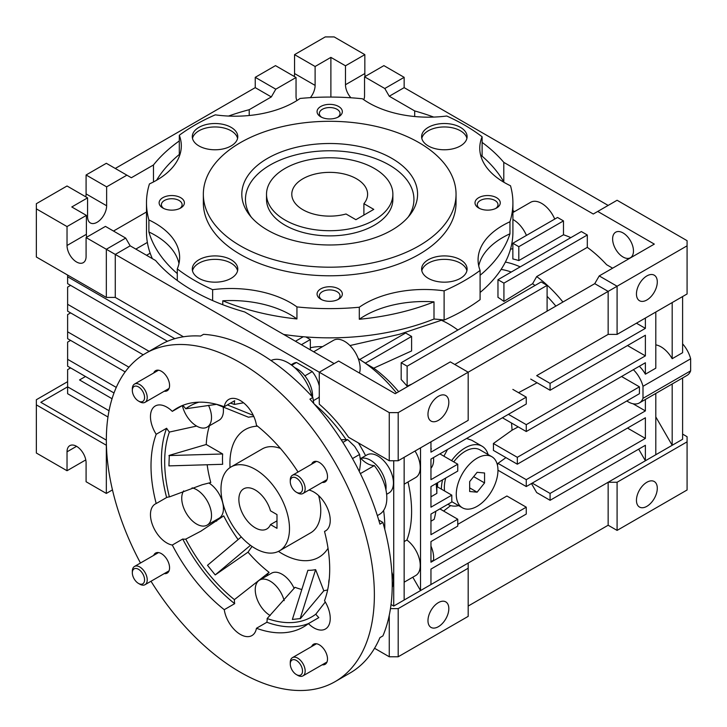 <?xml version="1.0" encoding="UTF-8"?>
<svg xmlns="http://www.w3.org/2000/svg" width="727" height="727" viewBox="0 0 727 727"><rect width="100%" height="100%" fill="white"/><g stroke="black" fill="none" stroke-linecap="round" stroke-linejoin="round"><path stroke-width="1.09" d="M374.369 168.455A63.176 36.477 180 0 1 392.871 194.245A63.176 36.477 180 0 1 353.876 227.942A63.176 36.477 180 0 1 285.029 220.036A63.176 36.477 180 0 1 266.518 194.245A63.176 36.477 180 0 1 305.522 160.549A63.176 36.477 180 0 1 374.369 168.455M363.9 203.678A37.904 21.883 0 0 0 367.608 194.245A37.904 21.883 0 0 0 356.503 178.769A37.904 21.883 0 0 0 315.191 174.026A37.904 21.883 0 0 0 291.791 194.245A37.904 21.883 0 0 0 302.895 209.721A37.904 21.883 0 0 0 346.034 213.992L355.903 219.69L373.778 209.376L363.9 203.678L363.9 215.074M322.179 482.419A11.587 6.688 -120 0 0 325.114 481.937A11.587 6.688 -120 0 0 326.886 472.659A11.587 6.688 -120 0 0 319.326 462.445A11.587 6.688 -120 0 0 313.537 461.872A11.587 6.688 -120 0 0 311.647 464.18M164.238 391.235A11.587 6.688 -120 0 0 167.174 390.753A11.587 6.688 -120 0 0 168.946 381.466A11.587 6.688 -120 0 0 161.385 371.261A11.587 6.688 -120 0 0 155.596 370.688A11.587 6.688 -120 0 0 153.706 372.996M164.238 573.603A11.587 6.688 -120 0 0 167.174 573.121A11.587 6.688 -120 0 0 168.946 563.843A11.587 6.688 -120 0 0 161.385 553.638A11.587 6.688 -120 0 0 155.596 553.065A11.587 6.688 -120 0 0 153.706 555.364M322.179 664.796A11.587 6.688 -120 0 0 325.114 664.314A11.587 6.688 -120 0 0 326.886 655.027A11.587 6.688 -120 0 0 319.326 644.822A11.587 6.688 -120 0 0 313.537 644.249A11.587 6.688 -120 0 0 311.647 646.557M140.475 563.007A189.529 109.423 60 0 1 145.591 353.367A189.529 109.423 60 0 1 240.355 362.746A189.529 109.423 60 0 1 364.172 529.765A189.529 109.423 60 0 1 335.12 681.635A189.529 109.423 60 0 1 240.355 672.248A189.529 109.423 60 0 1 150.998 581.246M335.12 681.635L350.005 673.038A189.529 109.423 -120 0 0 379.93 637.634L382.902 635.907A189.529 109.423 -120 0 0 382.902 522.422L379.93 524.149A189.529 109.423 -120 0 0 309.911 399.168L312.883 397.451A189.529 109.423 -120 0 0 258.221 352.431A189.529 109.423 -120 0 0 203.56 334.329L200.579 336.047A189.529 109.423 -120 0 0 160.476 344.762L145.591 353.367M298.043 472.032A126.353 72.945 -120 0 0 256.458 425.322A23.164 13.377 -120 0 0 240.355 400.577A23.164 13.377 -120 0 0 228.769 399.432A23.164 13.377 -120 0 0 224.252 406.729A126.353 72.945 -120 0 0 177.179 408.074A126.353 72.945 -120 0 0 172.299 411.364A23.164 13.377 -120 0 0 166.846 407.147A23.164 13.377 -120 0 0 155.269 405.993A23.164 13.377 -120 0 0 156.196 434.273A126.353 72.945 -120 0 0 156.196 503.547A23.164 13.377 -120 0 0 155.269 504.002A23.164 13.377 -120 0 0 151.716 522.568A23.164 13.377 -120 0 0 166.846 542.978A23.164 13.377 -120 0 0 172.299 545.05A126.353 72.945 -120 0 0 224.252 609.68A23.164 13.377 -120 0 0 235.503 630.772A23.164 13.377 -120 0 0 251.933 635.571A23.164 13.377 -120 0 0 256.458 628.273A126.353 72.945 -120 0 0 303.532 626.928A126.353 72.945 -120 0 0 308.412 623.63L318.835 617.614A23.164 13.377 -120 0 1 315.791 614.197L325.287 601.992M308.412 623.63A23.164 13.377 -120 0 0 313.855 627.855A23.164 13.377 -120 0 0 325.442 629A23.164 13.377 -120 0 0 324.515 600.729A126.353 72.945 -120 0 0 324.515 531.455A23.164 13.377 -120 0 0 325.442 530.992A23.164 13.377 -120 0 0 328.995 512.435A23.164 13.377 -120 0 0 313.855 492.025A23.164 13.377 -120 0 0 308.948 490.053M156.196 503.547L166.619 497.532A23.164 13.377 -120 0 1 169.391 496.914L202.242 484.718L210.775 482.546A107.396 62.004 60 0 1 207.159 464.753M196.635 426.058L169.391 432.065A23.164 13.377 60 0 1 166.619 428.258A126.353 72.945 -120 0 0 166.619 497.532M156.196 434.273L166.619 428.258M172.299 411.364L182.468 405.493M216.528 404.339L185.767 408.765A23.164 13.377 -120 0 0 182.75 405.384M326.305 530.419L324.515 531.455M360.374 457.928A23.209 13.395 -120 0 0 366.971 463.344A23.209 13.395 -120 0 0 374.296 465.58L360.374 473.622M257.522 426.167A73.709 42.557 -120 0 0 245.199 429.593A73.709 42.557 -120 0 0 230.05 467.561M278.45 551.384A73.709 42.557 -120 0 0 282.049 553.611A73.709 42.557 -120 0 0 318.899 557.255A73.709 42.557 -120 0 0 328.031 548.294M294.153 588.416A21.056 12.159 -120 0 0 282.049 574.239A21.056 12.159 -120 0 0 271.516 573.203L259.603 580.073A21.056 12.159 60 0 1 270.135 581.118A21.056 12.159 60 0 1 284.166 600.656M270.199 615.551A21.056 12.159 60 0 1 270.135 615.505A21.056 12.159 60 0 1 256.377 596.949A21.056 12.159 60 0 1 259.603 580.073M208.495 405.33A21.056 12.159 60 0 1 207.159 427.103L219.072 420.224A21.056 12.159 -120 0 0 223.134 407.002M207.159 427.103A21.056 12.159 60 0 1 196.626 426.058A21.056 12.159 60 0 1 182.359 405.557M192.073 487.872A21.056 12.159 60 0 1 196.626 489.68A21.056 12.159 60 0 1 210.385 508.237A21.056 12.159 60 0 1 207.159 525.112L219.072 518.233A21.056 12.159 -120 0 0 222.362 501.566A21.056 12.159 -120 0 0 208.858 482.992M207.159 525.112A21.056 12.159 60 0 1 196.626 524.067A21.056 12.159 60 0 1 183.686 490.898M385.919 489.771A22.11 12.768 -120 0 0 370.443 460.209A22.11 12.768 -120 0 0 360.874 458.464M312.537 397.069A22.11 12.768 -120 0 0 296.934 368.771A22.11 12.768 -120 0 0 294.708 367.662M328.749 583.499A21.056 12.159 60 0 1 329.267 578.965M311.983 396.469A35.796 20.665 -120 0 0 270.998 360.51M377.349 515.616L379.412 514.425A35.796 20.665 -120 0 0 374.296 465.58M346.016 439.481A113.839 65.73 -120 0 0 314.318 404.103M168.928 455.575L222.653 453.975A84.232 48.636 60 0 0 222.653 464.299L168.928 465.889L169.3 455.356L206.232 444.497A107.396 62.004 60 0 1 209.449 425.777M234.403 599.63A121.763 70.301 60 0 1 185.767 539.125A23.164 13.377 60 0 1 182.722 539.034A126.353 72.945 -120 0 0 234.676 603.664A23.164 13.377 -120 0 1 234.403 599.63L269.108 572.367A107.396 62.004 60 0 1 248.007 552.166L215.228 574.921L207.495 565.297L241.264 536.935M327.65 589.879A107.396 62.004 60 0 1 323.824 590.778L300.478 618.55L292.372 619.459L307.875 570.313A84.232 48.636 60 0 0 315.618 569.623L300.106 618.768M323.824 590.778L315.618 569.623M248.007 552.166L252.042 546.431M250.479 545.314L215.228 574.921M222.653 453.975L206.232 444.497M253.85 416.562A84.232 48.636 60 0 0 248.48 417.234L216.337 404.267M253.287 415.362L227.397 404.912M382.902 522.422L378.712 520.005M313.728 403.43L312.883 397.451M230.459 403.14A121.763 70.301 60 0 1 234.403 404.421A23.164 13.377 60 0 1 234.676 400.704L224.252 406.729M185.767 408.765A121.763 70.301 60 0 1 198.934 402.176M243.572 402.803L234.403 404.421M169.391 496.914A121.763 70.301 60 0 1 169.391 432.065M238.111 539.579A107.396 62.004 60 0 1 223.707 515.888L200.934 531.137L185.767 539.125M315.791 614.197A121.763 70.301 60 0 1 267.154 618.541A23.164 13.377 60 0 1 266.882 622.257A126.353 72.945 -120 0 0 308.666 623.484M301.823 589.515A107.396 62.004 60 0 1 294.989 587.307L267.154 618.541M214.247 521.014A23.164 13.377 -120 0 0 216.673 521.105M269.108 572.367A23.164 13.377 -120 0 0 266.691 575.984M224.252 609.68L234.676 603.664M172.299 545.05L182.722 539.034M256.458 628.273L266.882 622.257M255.241 469.351A48.436 27.962 60 0 1 286.883 512.035A48.436 27.962 60 0 1 279.459 550.848A48.436 27.962 60 0 1 255.241 548.449A48.436 27.962 60 0 1 223.598 505.765A48.436 27.962 60 0 1 231.022 466.961A48.436 27.962 60 0 1 255.241 469.351M270.499 524.594L276.987 528.329L276.987 514.58L270.499 510.836A23.164 13.377 -120 0 0 255.241 489.989A23.164 13.377 -120 0 0 243.663 488.844A23.164 13.377 -120 0 0 240.11 507.401A23.164 13.377 -120 0 0 255.241 527.82A23.164 13.377 -120 0 0 266.827 528.965A23.164 13.377 -120 0 0 270.499 524.594L276.987 520.85M392.871 194.245L392.871 199.407A63.176 36.477 180 0 1 374.369 225.197A63.176 36.477 180 0 1 305.522 233.103A63.176 36.477 180 0 1 266.518 199.407L266.518 194.245M391.844 230.123A87.885 50.736 180 0 1 249.47 214.965A87.885 50.736 180 0 1 267.554 158.368A87.885 50.736 180 0 1 379.53 152.452A87.885 50.736 180 0 1 409.919 214.965A87.885 50.736 180 0 1 391.844 230.123M408.156 217.109A84.232 48.636 0 0 0 375.786 158.695A84.232 48.636 0 0 0 270.135 165.02A84.232 48.636 0 0 0 251.242 217.109M203.342 194.245L203.342 202.842A126.353 72.945 0 0 0 281.349 270.244A126.353 72.945 0 0 0 419.043 254.423A126.353 72.945 0 0 0 456.047 202.842L456.047 194.245A126.353 72.945 180 0 1 419.043 245.826A126.353 72.945 180 0 1 281.349 261.647A126.353 72.945 180 0 1 203.342 194.245A126.353 72.945 180 0 1 240.355 142.665A126.353 72.945 180 0 1 378.049 126.852A126.353 72.945 180 0 1 456.047 194.245M179.305 154.469L179.305 135.258A190.583 110.031 180 0 1 194.936 125.044A190.583 110.031 180 0 1 215.283 114.848A84.232 48.636 0 0 0 300.097 98.454A183.213 105.778 180 0 1 362.446 98.772A84.232 48.636 0 0 0 446.751 116.011A190.583 110.031 180 0 1 482.11 136.785A84.232 48.636 0 0 0 479.765 148.19A84.232 48.636 0 0 0 510.499 185.758A183.213 105.778 180 0 1 512.908 202.842A183.213 105.778 180 0 1 509.954 221.753L509.954 233.785A84.232 48.636 0 0 0 502.748 237.502A84.232 48.636 0 0 0 478.729 265.873M509.954 221.753A84.232 48.636 0 0 0 502.748 225.461A84.232 48.636 0 0 0 478.075 259.848A84.232 48.636 0 0 0 480.093 270.426A190.583 110.031 180 0 1 444.115 290.845L444.115 320.071A84.232 48.636 0 0 0 434.001 319.035L434.001 301.841A84.232 48.636 0 0 0 364.8 315.763A84.232 48.636 0 0 0 359.302 319.262L359.302 307.23A183.213 105.778 180 0 1 296.943 306.912L296.943 318.953A84.232 48.636 0 0 0 222.78 300.778L222.78 304.722M444.115 290.845A84.232 48.636 0 0 0 364.8 303.732A84.232 48.636 0 0 0 359.302 307.23M466.907 138.366A22.746 13.131 0 0 0 451.667 127.652A22.746 13.131 0 0 0 428.276 130.796A22.746 13.131 0 0 0 421.805 138.366M428.276 127.361A22.746 13.131 0 0 0 421.615 136.649A22.746 13.131 0 0 0 435.655 148.781A22.746 13.131 0 0 0 460.436 145.927A22.746 13.131 0 0 0 467.097 136.649A22.746 13.131 0 0 0 453.057 124.517A22.746 13.131 0 0 0 428.276 127.361M466.907 270.762A22.746 13.131 0 0 0 451.667 260.048A22.746 13.131 0 0 0 428.276 263.192A22.746 13.131 0 0 0 421.805 270.762M428.276 259.757A22.746 13.131 0 0 0 421.615 269.045A22.746 13.131 0 0 0 435.655 281.176A22.746 13.131 0 0 0 460.436 278.323A22.746 13.131 0 0 0 467.097 269.045A22.746 13.131 0 0 0 453.057 256.913A22.746 13.131 0 0 0 428.276 259.757M237.584 270.762A22.746 13.131 0 0 0 222.344 260.048A22.746 13.131 0 0 0 198.953 263.192A22.746 13.131 0 0 0 192.491 270.762M198.953 259.757A22.746 13.131 0 0 0 192.291 269.045A22.746 13.131 0 0 0 206.332 281.176A22.746 13.131 0 0 0 231.122 278.323A22.746 13.131 0 0 0 237.784 269.045A22.746 13.131 0 0 0 223.743 256.913A22.746 13.131 0 0 0 198.953 259.757M237.584 138.366A22.746 13.131 0 0 0 222.344 127.652A22.746 13.131 0 0 0 198.953 130.796A22.746 13.131 0 0 0 192.491 138.366M198.953 127.361A22.746 13.131 0 0 0 192.291 136.649A22.746 13.131 0 0 0 206.332 148.781A22.746 13.131 0 0 0 231.122 145.927A22.746 13.131 0 0 0 237.784 136.649A22.746 13.131 0 0 0 223.743 124.517A22.746 13.131 0 0 0 198.953 127.361M320.761 106.496A12.632 7.297 0 0 0 320.761 116.82A12.632 7.297 0 0 0 338.637 116.82L338.637 116.82A12.632 7.297 0 0 0 338.637 106.496A12.632 7.297 0 0 0 320.761 106.496M337.746 117.283A10.351 5.98 0 0 0 340.054 113.521A10.351 5.98 0 0 0 333.657 107.996A10.351 5.98 0 0 0 322.379 109.295A10.351 5.98 0 0 0 319.344 113.521A10.351 5.98 0 0 0 321.652 117.283M478.702 197.689A12.632 7.297 0 0 0 478.702 208.004A12.632 7.297 0 0 0 496.568 208.004A12.632 7.297 0 0 0 496.577 208.004A12.632 7.297 0 0 0 496.568 197.689A12.632 7.297 0 0 0 478.702 197.689M495.687 208.467A10.351 5.98 0 0 0 497.995 204.705A10.351 5.98 0 0 0 491.597 199.18A10.351 5.98 0 0 0 480.32 200.479A10.351 5.98 0 0 0 477.285 204.705A10.351 5.98 0 0 0 479.593 208.467M320.761 288.873A12.632 7.297 0 0 0 320.761 299.188A12.632 7.297 0 0 0 338.637 299.188L338.637 299.188A12.632 7.297 0 0 0 338.637 288.873A12.632 7.297 0 0 0 320.761 288.873M337.746 299.651A10.351 5.98 0 0 0 340.054 295.889A10.351 5.98 0 0 0 333.657 290.373A10.351 5.98 0 0 0 322.379 291.663A10.351 5.98 0 0 0 319.344 295.889A10.351 5.98 0 0 0 321.652 299.651M162.821 197.689A12.632 7.297 0 0 0 162.821 208.004A12.632 7.297 0 0 0 180.696 208.004L180.696 208.004A12.632 7.297 0 0 0 180.696 197.689A12.632 7.297 0 0 0 162.821 197.689M179.805 208.467A10.351 5.98 0 0 0 182.113 204.705A10.351 5.98 0 0 0 175.716 199.18A10.351 5.98 0 0 0 164.438 200.479A10.351 5.98 0 0 0 161.403 204.705A10.351 5.98 0 0 0 163.711 208.467M554.737 219.072A22.11 12.768 -120 0 0 530.619 202.306L512.908 212.529M512.908 219.472A22.11 12.768 60 0 1 526.439 235.403M501.121 269.408A93.201 53.816 60 0 1 511.263 272.025M505.383 262.083A98.972 57.142 60 0 1 520.187 266.873M633.471 250.988A14.74 8.515 -120 0 0 627.037 236.157A14.74 8.515 -120 0 0 615.678 232.204A14.74 8.515 -120 0 0 612.625 238.956A14.74 8.515 -120 0 0 619.059 253.787A14.74 8.515 -120 0 0 630.418 257.74A14.74 8.515 -120 0 0 633.471 250.988M359.483 373.069A21.983 12.695 -120 0 0 360.138 368.289A21.983 12.695 -120 0 0 350.541 346.161A21.983 12.695 -120 0 0 333.593 340.272L313.673 351.777M438.399 420.351A14.74 8.515 -60 0 1 431.029 421.078A14.74 8.515 -60 0 1 428.766 409.265A14.74 8.515 -60 0 1 438.399 396.279A14.74 8.515 -60 0 1 445.769 395.552A14.74 8.515 -60 0 1 448.032 407.365A14.74 8.515 -60 0 1 438.399 420.351M646.876 299.987A14.74 8.515 -60 0 1 639.496 300.724A14.74 8.515 -60 0 1 637.243 288.91A14.74 8.515 -60 0 1 646.876 275.924A14.74 8.515 -60 0 1 654.245 275.188A14.74 8.515 -60 0 1 656.499 287.001A14.74 8.515 -60 0 1 646.876 299.987M438.399 626.683A14.74 8.515 -60 0 1 431.029 627.419A14.74 8.515 -60 0 1 428.766 615.605A14.74 8.515 -60 0 1 438.399 602.61A14.74 8.515 -60 0 1 445.769 601.883A14.74 8.515 -60 0 1 448.032 613.697A14.74 8.515 -60 0 1 438.399 626.683M646.876 482.255A14.74 8.515 120 0 0 637.243 495.241A14.74 8.515 120 0 0 639.496 507.055A14.74 8.515 120 0 0 646.876 506.328A14.74 8.515 120 0 0 656.499 493.333A14.74 8.515 120 0 0 654.245 481.519A14.74 8.515 120 0 0 646.876 482.255M86.686 237.229A13.477 7.779 60 0 1 86.386 234.312L86.386 215.392L67.029 226.57L36.35 208.858L36.35 203.705L67.029 185.994L87.576 197.862L87.576 216.773A13.477 7.779 120 0 0 90.366 222.944A13.477 7.779 120 0 0 97.1 222.271A13.477 7.779 120 0 0 106.633 205.768L106.633 186.857L86.086 174.989L106.333 163.293L131.351 177.742L153.47 164.974A193.736 111.858 180 0 1 179.305 140.929M85.786 196.826A13.477 7.779 120 0 0 86.086 193.9L86.086 174.989M310.365 97.663A13.477 7.779 120 0 0 315.109 85.404L315.109 66.493L294.553 54.634L325.233 36.923L334.166 36.923L364.836 54.634L364.836 73.545A13.477 7.779 -120 0 0 365.145 76.462M294.253 76.462A13.477 7.779 120 0 0 294.553 73.545L294.553 54.634M451.603 460.645A33.696 19.456 -60 0 1 465.207 447.859A33.696 19.456 -60 0 1 482.046 446.196A33.696 19.456 -60 0 1 488.099 454.548M466.598 438.463L471.759 440.253L482.046 446.196M391.817 572.04A21.983 12.695 60 0 1 393.434 580.946A21.983 12.695 60 0 1 392.216 587.207M383.611 510.427A113.721 65.657 60 0 1 384.792 526.957A113.721 65.657 60 0 1 384.765 529.292M360.837 458.428L366.899 454.929A21.983 12.695 60 0 1 383.838 460.818A21.983 12.695 60 0 1 393.434 482.946A21.983 12.695 60 0 1 388.881 493.006L386.628 494.305M319.271 385.964A21.983 12.695 -120 0 0 312.265 371.597L296.507 362.5L291.754 365.245M304.886 375.859L312.265 371.597M433.528 457.547A21.983 12.695 60 0 1 433.637 459.728A21.983 12.695 60 0 1 430.957 468.261M404.148 484.191L415.69 477.53A21.983 12.695 -120 0 0 420.242 467.47A21.983 12.695 -120 0 0 415.026 451.04M430.957 546.104A21.983 12.695 60 0 1 433.637 557.736A21.983 12.695 60 0 1 433.483 560.226L430.957 561.68M404.148 582.2L415.69 575.539A21.983 12.695 -120 0 0 420.242 565.479A21.983 12.695 -120 0 0 406.911 540.016L404.148 541.606M406.911 540.016A113.721 65.657 -120 0 0 411.6 511.481A113.721 65.657 -120 0 0 408.001 481.965M279.459 550.848L310.729 532.791A48.436 27.962 -120 0 0 320.761 510.627A48.436 27.962 -120 0 0 318.608 495.578M280.413 448.414A48.436 27.962 -120 0 0 262.302 448.904L231.022 466.961M174.834 338.682L67.62 276.778L67.62 283.657L167.455 341.29M149.099 351.332L67.62 304.295L67.62 311.165L143.21 354.812M67.62 304.295L67.62 287.101L70.601 285.375M128.924 367.19L67.62 331.803L67.62 338.682L125.162 371.906M67.62 331.803L67.62 314.609L70.601 312.892M116.265 387.4L67.62 359.311L67.62 366.19L114.003 392.971M67.62 359.311L67.62 342.117L70.601 340.4M67.62 276.778L67.62 275.06M115.275 297.416L183.458 336.783L115.275 297.416L115.275 254.423L106.333 249.27L106.333 297.416L115.275 297.416M36.35 208.858L36.35 257.004L106.333 297.416M393.725 460.754L393.725 606.054L404.148 600.029L404.148 457.319M458.619 505.619A33.696 19.456 -60 0 1 448.359 504.556A33.696 19.456 -60 0 1 447.905 504.274M441.38 489.126A33.696 19.456 -60 0 1 442.57 479.847M435.864 511.226A113.721 65.657 60 0 1 434.164 519.351L430.957 521.204M430.957 496.805L436.854 493.397L436.854 486.517L451.803 495.151L430.957 507.182L430.957 486.554L457.756 471.078L457.756 464.199L430.957 479.675L430.957 459.037L526.257 404.021L526.257 397.142L430.957 452.158L430.957 441.843M436.136 483.555A113.721 65.657 60 0 1 436.854 493.397M412.809 577.202L420.533 590.578L430.957 584.563L430.957 569.087L526.257 514.062L526.257 507.182L430.957 562.207L430.957 541.57L457.756 526.094L457.756 519.223L430.957 534.69L430.957 514.062L451.803 502.021L451.803 495.151M420.533 447.859L420.533 590.578L404.148 600.029M457.756 519.223L439.89 508.9M639.424 386.828L517.324 457.319L517.324 464.199L639.424 393.698L639.424 386.828L621.558 376.504M115.275 168.455L255.241 87.64L255.241 77.326L275.497 65.63L296.043 77.498L296.043 96.409A13.477 7.779 120 0 0 296.943 100.553M106.333 249.27L86.086 237.575L105.442 226.397L125.698 238.092L106.333 249.27M67.029 226.57L67.029 245.49A13.477 7.779 60 0 0 72.909 259.048A13.477 7.779 60 0 0 83.296 262.656A13.477 7.779 60 0 0 86.086 256.495L86.086 237.575M319.271 397.887A113.721 65.657 -120 0 0 318.817 397.524A21.983 12.695 -120 0 0 319.271 396.279M109.041 410.737L67.62 386.828L67.62 393.707L107.969 416.998M296.507 362.5A21.983 12.695 -120 0 0 293.39 363.482L291.136 364.781M106.333 440.126L40.821 402.304L67.62 386.828L67.62 369.634L70.601 367.907M363.736 99.69A13.477 7.779 -120 0 0 364.545 95.728L364.545 76.808L383.901 65.63L404.148 77.326L404.148 87.64L608.154 205.423M318.817 397.524L313.337 400.686M358.402 442.943A113.721 65.657 60 0 1 365.599 455.675M319.271 404.167A113.721 65.657 60 0 1 348.56 437.254L389.263 460.754L389.263 412.618L319.271 372.206L319.271 404.167M391.044 604.5L393.725 606.054M439.89 453.884L457.756 464.199M436.827 483.164A102.007 58.896 60 0 1 436.909 486.545M517.324 464.199L493.388 450.377A92.602 53.462 -120 0 0 493.388 443.506L512.035 430.202L518.206 426.876M517.324 457.319L493.388 443.506M430.957 449.132L431.311 448.922A21.983 12.695 60 0 0 430.957 448.096M512.035 430.202A89.503 51.672 -120 0 0 511.472 422.996M633.362 369.698A22.11 12.768 60 0 1 642.995 386.31L642.995 398.341A22.11 12.768 60 0 1 639.315 402.967A22.11 12.768 60 0 1 626.838 400.968M255.241 87.64L271.325 96.927L275.797 89.194L255.241 77.326M275.797 89.194L296.043 77.498M106.633 186.857L126.889 175.162M228.505 116.056A193.736 111.858 180 0 1 249.216 109.695L271.325 96.927M86.386 215.392L71.791 206.968L87.576 197.862M503.793 181.932L503.793 162.366L593.268 214.02L617.087 200.261L687.079 240.673L687.079 245.826L617.087 286.238L599.221 275.924L594.75 283.657L608.154 291.391L398.196 412.618L398.196 460.754L468.179 420.351L468.179 372.206L450.313 361.892L395.215 393.698L338.637 361.028L319.271 372.206L115.275 254.423L130.16 245.826L125.698 238.092M85.486 376.504L79.534 379.948L112.049 398.723M67.62 381.666L36.35 399.723L36.35 404.875L106.406 445.287M468.179 606.054L608.154 525.239L608.154 482.255L468.179 563.062L468.179 616.369L398.196 656.772L389.263 656.772L374.55 648.275M390.463 608.626L398.196 608.626L468.179 568.223M468.179 563.062L430.957 584.563M457.756 524.376L506.901 496.005L526.257 507.182M639.315 402.967L645.267 399.523A22.11 12.768 -120 0 0 645.385 399.459L645.385 410.9L526.257 479.675L526.257 486.554L645.385 417.771L645.385 438.408L550.085 493.433L550.085 500.303L645.385 445.287L645.385 460.764L655.809 454.738L655.809 393.443L645.385 399.459M633.026 403.758L645.385 410.9M497.395 464.944A91.275 52.698 -120 0 0 497.995 463.353L505.928 457.619M497.995 463.353L526.257 479.675M497.968 470.215L526.257 486.554M627.51 428.094L645.385 438.408M532.209 483.11L550.085 493.433M531.464 483.546L536.68 492.57L550.085 500.303M638.679 449.15L645.385 460.764L608.154 482.255L617.087 482.255L617.087 530.401L608.154 525.239M655.809 393.443L672.075 384.047A22.11 12.768 -120 0 0 672.184 383.983L672.184 445.287L682.608 439.272L682.608 377.967L672.184 383.983M655.809 416.916L672.184 445.287L655.809 454.738M315.109 66.493L330.885 57.378L345.479 65.803L364.836 54.634M345.479 65.803L345.479 84.723A13.477 7.779 -120 0 0 350.905 97.781M364.545 76.808L384.792 88.503L404.148 77.326M398.196 412.618L389.263 412.618M398.196 460.754L389.263 460.754M536.68 375.65L608.154 334.384L536.68 375.65L550.085 383.383L550.085 390.263L645.385 335.238L645.385 355.876L526.257 424.65L526.257 431.529L645.385 362.755L645.385 374.187A22.11 12.768 -120 0 0 639.315 366.254M608.154 291.391L608.154 334.384L617.087 334.384L617.087 286.238L608.154 291.391M518.524 392.68L537.08 382.756M437.5 486.89L437.636 482.692M443.897 456.192L447.496 449.486M443.597 511.045L450.695 505.574M512.853 389.399L526.257 397.142M636.443 323.206L645.385 328.359L550.085 383.383M645.385 318.044L645.385 328.359M530.719 379.085L550.085 390.263M627.51 345.561L645.385 355.876M508.391 414.335L526.257 424.65M502.43 417.771L526.257 431.529M645.385 374.187L655.809 368.171L655.809 312.028M672.184 302.568L672.184 358.711A22.11 12.768 -120 0 0 655.809 344.871M642.995 398.341L690.65 370.834L690.65 358.802A22.11 12.768 -120 0 0 682.608 343.862M682.608 377.967L686.96 375.45A22.11 12.768 -120 0 0 690.65 370.834M642.995 386.31L690.65 358.802M672.184 358.711L682.608 352.695L682.608 296.552M249.216 109.695L249.216 115.511M330.885 97.073L330.885 57.378M153.47 164.974L153.47 181.968M113.485 231.041L146.49 211.993M146.545 255.286L150.171 253.187M130.16 245.826L155.596 260.52A193.736 111.858 180 0 0 244.699 311.956L334.166 363.609M295.453 341.254L303.268 336.746M305.858 336.955L310.338 339.536L301.405 344.698M358.247 358.62A113.721 65.657 60 0 1 363.418 361.928L359.72 359.52L405.639 333.002L411.6 336.447L365.436 363.091L363.418 361.928A113.721 65.657 -120 0 1 365.436 363.327L365.436 363.091M541.142 281.94L401.177 362.755L407.129 366.19L547.104 285.375L541.142 281.94M398.196 608.626L398.196 656.772M389.263 615.278L389.263 656.772M106.333 445.287L106.333 493.433L112.458 489.898M76.553 446.314L67.029 451.821A13.477 7.779 60 0 1 69.819 445.651A13.477 7.779 60 0 1 80.206 449.259A13.477 7.779 60 0 1 86.086 462.826L86.086 481.737L106.333 493.433M36.35 404.875L36.35 453.021L67.029 470.732L67.029 451.821M682.608 434.11L687.079 436.691L687.079 489.989L617.087 530.401M687.079 441.843L617.087 482.255M414.699 116.529L414.699 110.931L389.263 96.237L384.792 88.503M389.263 96.237L404.148 87.64M594.75 283.657L454.784 364.472M617.087 334.384L687.079 293.972L687.079 245.826M147.363 242.427L135.822 249.097M310.338 349.851L310.338 339.536M411.6 336.447L411.6 350.941L373.714 368.171L365.436 363.327A113.721 65.657 -120 0 1 396.488 392.971M373.714 368.171A102.007 58.896 60 0 1 398.669 391.708M412.064 383.974L407.129 386.146A100.58 58.069 -120 0 0 401.177 379.53L401.177 362.755M407.129 386.146L407.129 366.19M503.92 301.414A91.784 52.989 -120 0 0 497.968 297.343L497.968 279.704L503.92 283.139L503.92 301.414L532.6 283.694L536.68 276.578A98.972 57.142 60 0 1 562.925 302.032M547.104 285.375L547.104 311.165M555.855 306.112A93.201 53.816 -120 0 0 547.104 296.334M534.981 285.493A93.201 53.816 -120 0 0 532.6 283.694M85.786 459.9L67.029 470.732M518.814 246.689L512.853 243.254L557.527 217.464L563.48 220.899L518.814 246.689L518.814 260.575A98.972 57.142 -120 0 0 512.853 258.957L512.853 243.254M503.793 162.366A193.736 111.858 0 0 0 482.11 142.392M433.728 117.083A193.736 111.858 0 0 0 414.699 110.931M597.73 211.439L654.318 244.108L599.221 275.924M612.625 268.181L606.627 264.719A98.972 57.142 -120 0 0 587.307 247.353L536.68 276.578M587.307 247.353L587.307 234.994L503.92 283.139M587.307 234.994L581.355 231.559L497.968 279.704M570.813 237.638A98.972 57.142 -120 0 0 563.48 234.785L518.814 260.575M563.48 234.785L563.48 220.899M310.338 347.77A113.721 65.657 60 0 1 322.515 346.67M349.941 345.552L399.359 334.311L441.38 320.271A89.503 51.672 60 0 1 457.856 330.022M512.853 248.752A98.972 57.142 -120 0 0 510.499 249.179M514.562 211.566L512.908 210.612M434.001 301.841A183.213 105.778 180 0 1 359.302 319.262M296.943 318.953A183.213 105.778 180 0 1 222.78 300.778M178.978 263.519A84.232 48.636 0 0 0 148.899 231.968L148.899 219.936A183.213 105.778 180 0 1 146.49 202.842A183.213 105.778 180 0 1 149.435 183.931A84.232 48.636 0 0 0 181.314 145.836A84.232 48.636 0 0 0 179.305 135.258M177.279 273.579A183.213 105.778 180 0 1 148.899 231.968M156.578 180.269A183.213 105.778 180 0 1 180.196 153.733M480.565 154.869A183.213 105.778 180 0 1 504.02 182.332M480.093 292.481A183.213 105.778 0 0 0 512.908 232.077L512.908 202.842M444.115 320.071A190.583 110.031 0 0 0 480.093 299.66L480.093 270.426M283.675 334.456A183.213 105.778 0 0 0 434.001 319.035M146.49 202.842L146.49 232.077A183.213 105.778 0 0 0 152.361 258.648M509.954 233.785A183.213 105.778 180 0 1 480.093 275.288M212.638 300.569L212.638 289.673A190.583 110.031 180 0 1 177.279 268.899L177.279 280.495M296.943 306.912A84.232 48.636 0 0 0 212.638 289.673M177.279 268.899A84.232 48.636 0 0 0 179.633 257.494A84.232 48.636 0 0 0 148.899 219.936M482.11 136.785L482.11 156.187M491.861 456.72A29.48 17.021 120 0 0 477.121 458.183A29.48 17.021 120 0 0 457.856 484.164A29.48 17.021 120 0 0 462.372 507.782A29.48 17.021 120 0 0 477.121 506.328A29.48 17.021 120 0 0 496.377 480.347A29.48 17.021 120 0 0 491.861 456.72L479.947 449.84A29.48 17.021 120 0 0 465.207 451.303A29.48 17.021 120 0 0 453.748 461.881M445.733 478.021A29.48 17.021 120 0 0 444.606 490.998M477.121 472.323L469.669 481.583L469.669 491.516L477.121 492.179L484.564 482.919L484.564 472.986L477.121 472.323M473.659 476.621L484.564 482.919M469.669 487.881L477.121 492.179M297.716 675.356L296.389 674.583A8.651 4.998 60 0 1 290.273 663.987A8.651 4.998 60 0 1 296.389 660.452A8.651 4.998 60 0 1 302.514 671.057A8.651 4.998 60 0 1 296.389 674.583L297.716 675.356A10.532 6.08 60 0 0 302.977 675.874L327.005 662.006M290.273 663.987L290.273 662.461A10.532 6.08 60 0 1 292.454 657.635A10.532 6.08 60 0 1 297.716 658.153A10.532 6.08 60 0 1 304.595 667.431A10.532 6.08 60 0 1 302.977 675.874M132.332 572.803A8.651 4.998 60 0 1 138.448 569.268A8.651 4.998 60 0 1 144.573 579.864A8.651 4.998 60 0 1 138.448 583.399A8.651 4.998 60 0 1 132.332 572.803L132.332 571.268A10.532 6.08 60 0 1 134.513 566.451A10.532 6.08 60 0 1 142.628 569.268A10.532 6.08 60 0 1 147.227 579.864A10.532 6.08 60 0 1 145.046 584.69A10.532 6.08 60 0 1 139.775 584.163L138.448 583.399M139.775 401.795L138.448 401.022A8.651 4.998 60 0 1 132.332 390.426A8.651 4.998 60 0 1 138.448 386.891A8.651 4.998 60 0 1 144.573 397.496A8.651 4.998 60 0 1 138.448 401.022L139.775 401.795A10.532 6.08 60 0 0 145.046 402.313L169.064 388.445M132.332 390.426L132.332 388.9A10.532 6.08 60 0 1 134.513 384.074A10.532 6.08 60 0 1 139.775 384.601A10.532 6.08 60 0 1 146.654 393.88A10.532 6.08 60 0 1 145.046 402.313M290.273 481.61A8.651 4.998 60 0 1 296.389 478.075A8.651 4.998 60 0 1 302.514 488.68A8.651 4.998 60 0 1 296.389 492.215A8.651 4.998 60 0 1 290.273 481.61L290.273 480.084A10.532 6.08 60 0 1 292.454 475.258A10.532 6.08 60 0 1 300.569 478.084A10.532 6.08 60 0 1 305.158 488.68A10.532 6.08 60 0 1 302.977 493.497A10.532 6.08 60 0 1 297.716 492.979L296.389 492.215M342.88 442.425L347.688 439.644L354.703 446.442L359.592 454.466L360.665 461.799L359.592 470.351L358.938 470.732M352.495 458.573L359.592 454.466M341.163 439.753L347.688 439.644M86.086 193.9L106.633 205.768M294.553 73.545L315.109 85.404M67.029 245.49L86.386 234.312M345.479 84.723L364.836 73.545M200.934 531.137L201.424 530.855M359.774 359.483L358.238 358.593M448.359 504.556L447.887 504.284M451.803 501.675L462.372 507.782M292.454 657.635L316.472 643.768M145.046 584.69L169.064 570.822M134.513 566.451L158.531 552.584M134.513 384.074L158.531 370.207M292.454 475.258L316.472 461.391M302.977 493.497L327.005 479.629"/></g></svg>
